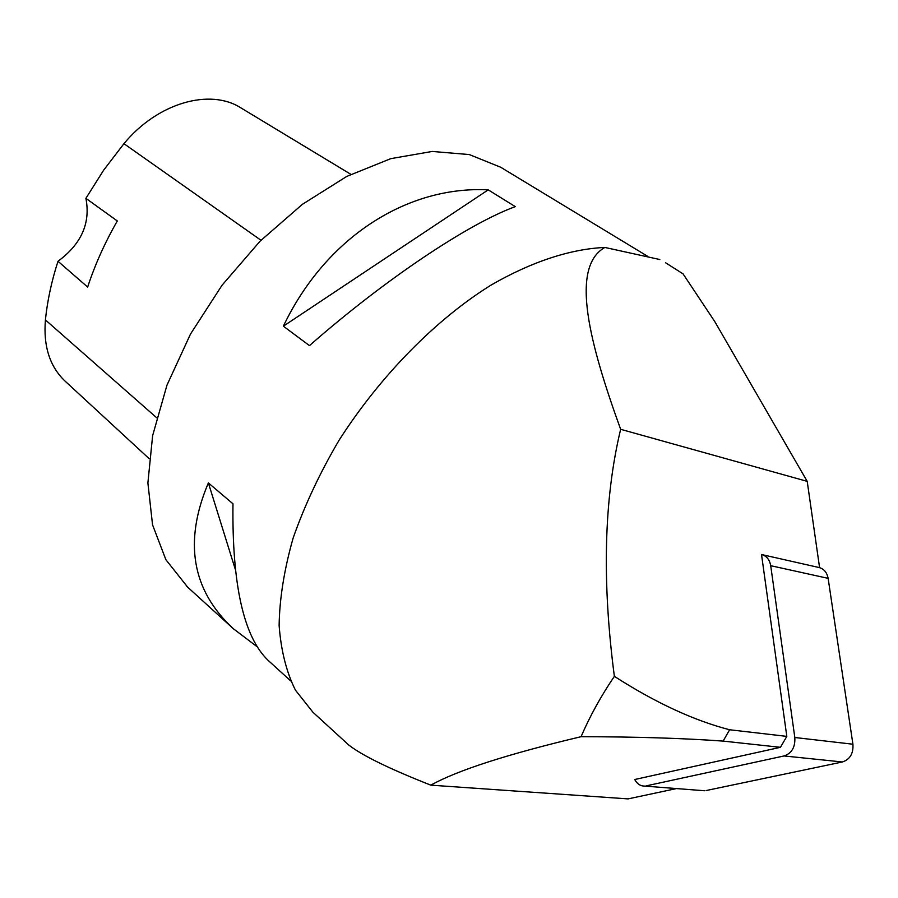 <?xml version="1.0" encoding="UTF-8"?>
<svg xmlns="http://www.w3.org/2000/svg" width="898" height="898" viewBox="0 0 898 898"><rect width="100%" height="100%" fill="white"/><g stroke="black" fill="none" stroke-linecap="round" stroke-linejoin="round"><path stroke-width="1.35" d="M676.508 788.567L628.084 798.894L430.816 785.155C457.441 770.327 507.516 754.174 581.062 736.697C636.222 736.775 683.58 738.246 723.126 741.097L780.452 747.316L634.729 779.509C637.086 783.887 640.364 786.087 644.573 786.087L702.438 790.588M706.086 790.554L842.391 761.975C849.991 759.439 853.504 753.523 852.92 744.218L828.124 578.346C826.901 572.105 823.612 568.445 818.258 567.345L762.413 554.728M646.133 785.885L784.055 755.948L842.391 761.975M665.732 262.856L683.052 273.868L714.786 321.596L807.212 481.362L620.641 429.3C603.95 498.817 601.862 581.163 614.367 676.351C655.394 702.685 693.817 720.488 729.614 729.76L786.816 736.382L761.515 554.493C766.544 555.862 769.608 559.6 770.709 565.695L794.82 737.505C795.347 747.147 791.767 753.299 784.055 755.948M807.212 481.362L819.582 567.626M819.156 567.514L820.031 567.716M780.452 747.316L786.816 736.382M620.641 429.3C590.087 344.922 569.366 267.548 604.848 247.444C570.926 248.959 532.02 261.419 490.993 285.126C435.99 319.273 380.325 375.757 339.074 440.233C319.879 472.864 304.568 505.473 293.13 538.059C284.195 569.579 279.525 598.73 279.121 625.502C281.018 650.612 286.451 672.164 295.431 690.147L312.919 712.226L348.637 744.913C361.838 755.341 389.227 768.755 430.816 785.155M604.848 247.444L659.828 259.533M647.885 256.458L500.68 167.241L469.317 154.568L432.219 151.448L390.765 158.654L346.785 176.412L302.446 204.284L260.094 241.158L222.064 285.216L190.466 334.123L166.961 385.186L152.626 435.653L147.889 482.933L152.548 524.847L165.883 559.701L187.648 587.146M309.462 345.618L283.364 326.187C326.064 236.791 407.793 185.673 488.209 189.86L515.306 206.63C468.767 223.546 385.354 279.031 309.462 345.618M257.299 646.863L233.345 628.723C191.824 590.3 183.495 541.696 208.37 482.911L232.975 503.8C231.976 584.834 243.717 637.041 268.188 660.423L268.805 660.984M350.882 174.347L241.135 108.029C210.312 87.97 157.666 102.698 123.946 143.68L103.652 170.171L85.894 198.346L117.312 220.964C104.898 242.617 95.008 264.652 87.645 287.068L58 261.273C51.556 281.254 47.37 300.796 45.416 319.924C43.272 346.179 49.783 366.552 64.97 381.021L149.18 458.698M58 261.273C81.415 243.998 90.709 223.03 85.894 198.346M235.22 569.119L208.37 482.911M283.364 326.187L488.209 189.86M729.614 729.76L723.126 741.097M581.062 736.697C589.896 716.166 600.998 696.051 614.367 676.351M794.82 737.505L852.92 744.218M770.709 565.695L828.124 578.346M123.946 143.68L260.981 240.26M45.416 319.924L156.679 417.761M644.573 786.087L704.537 790.745M290.716 680.92L268.188 660.423M233.345 628.723L186.784 586.36M668.292 264.405L665.665 262.811"/></g></svg>
